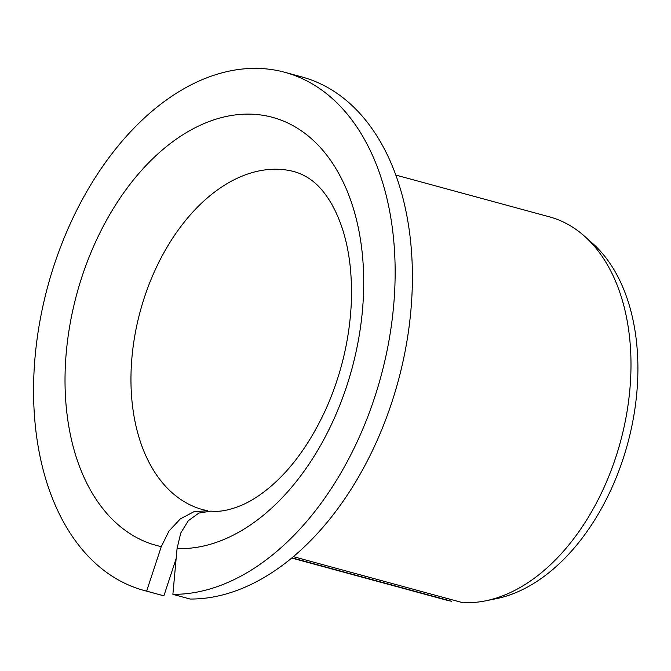 <?xml version="1.0" encoding="UTF-8"?>
<svg xmlns="http://www.w3.org/2000/svg" width="671" height="671" viewBox="0 0 671 671"><rect width="100%" height="100%" fill="white"/><g stroke="black" fill="none" stroke-linecap="round" stroke-linejoin="round"><path stroke-width="1.01" d="M207.649 510.715L193.852 511.763L180.348 518.884L169 531.029L161.292 546.605A221.774 142.554 105.2 0 1 115.756 204.672A221.774 142.554 105.2 0 1 359.631 234.615A221.774 142.554 105.2 0 1 177.069 548.543L180.742 533.042L188.299 520.73L198.842 513.072L211.029 511.126C219.878 512.141 230.396 510.044 242.566 504.844C251.348 500.952 260.474 495.055 269.935 487.154C291.759 468.719 310.421 442.726 325.905 409.159C340.801 375.651 349.23 340.927 351.201 304.995C352.51 275.278 349.365 249.26 341.782 226.932C337.228 213.772 331.776 202.977 325.435 194.556C317.215 183.091 307.008 175.5 294.812 171.793A175.089 112.543 105.2 0 0 140.264 311.218A175.089 112.543 105.2 0 0 202.927 509.7L207.649 510.715M176.146 558.591L163.883 595.814L146.63 591.126L161.292 546.605M291.944 557.827L451.65 601.258A198.431 127.549 105.2 0 1 445.292 599.799L291.7 558.037M163.883 595.814A268.467 172.564 105.2 0 1 161.166 595.11L143.904 590.421A268.467 172.564 105.2 0 1 47.834 286.081A268.467 172.564 105.2 0 1 284.798 72.3A268.467 172.564 105.2 0 1 386.219 354.657A268.467 172.564 105.2 0 1 172.875 594.347L190.128 599.035A268.467 172.564 105.2 0 0 403.472 359.346A268.467 172.564 105.2 0 0 302.051 76.997L284.798 72.3M146.63 591.126A268.467 172.564 105.2 0 1 143.904 590.421M172.875 594.347L177.069 548.543M293.361 556.645L462.185 602.55A198.431 127.549 105.2 0 0 485.368 600.872A198.431 127.549 105.2 0 0 620.44 441.786A198.431 127.549 105.2 0 0 584.533 236.209A198.431 127.549 105.2 0 0 549.432 216.842L395.84 175.081M584.533 236.209L592.644 243.447A193.332 124.269 105.2 0 1 627.628 443.749A193.332 124.269 105.2 0 1 496.028 598.742L485.368 600.872"/></g></svg>
